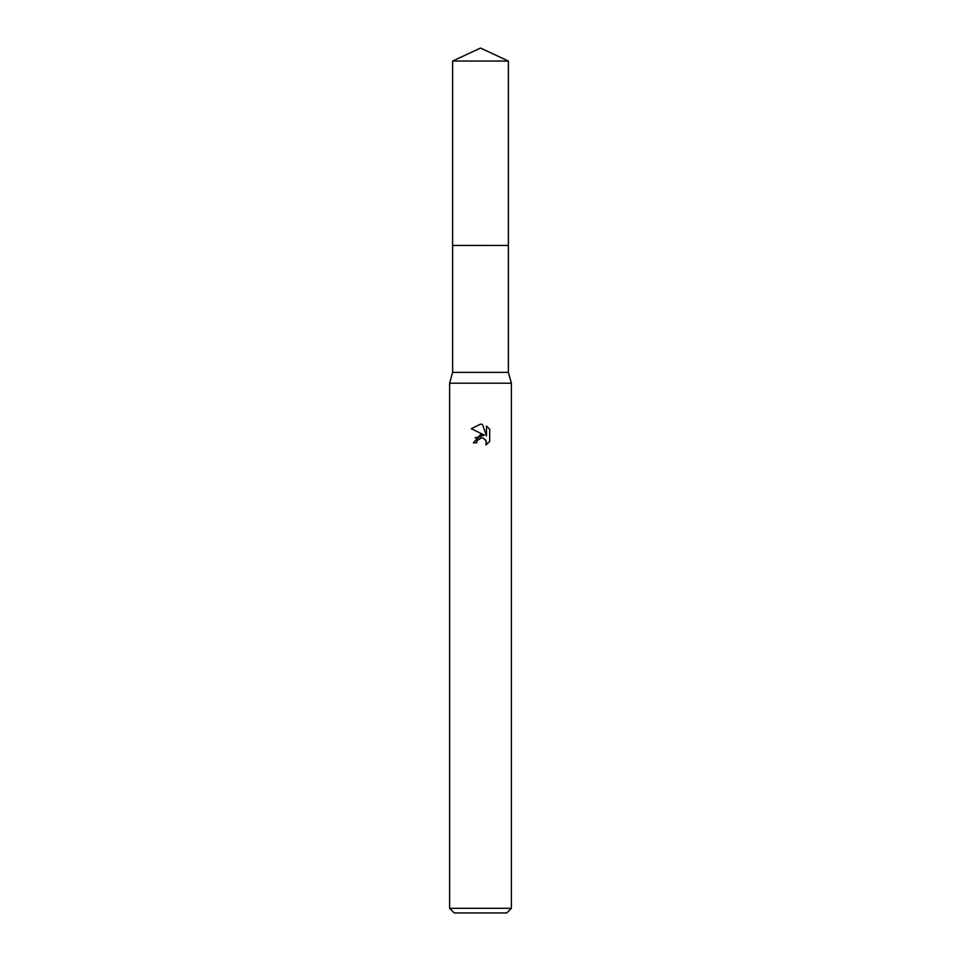 <?xml version="1.0" encoding="UTF-8"?>
<svg xmlns="http://www.w3.org/2000/svg" width="961" height="961" viewBox="0 0 961 961"><rect width="100%" height="100%" fill="white"/><g stroke="black" fill="none" stroke-linecap="round" stroke-linejoin="round"><path stroke-width="1.44" d="M508.381 245.451L508.381 372.387L452.619 372.387L452.619 245.451L508.381 245.451L452.607 245.427L452.619 61.048L480.5 48.05L508.381 61.048L508.393 245.427M452.619 372.387L449.616 383.199L511.384 383.199L511.384 908.313L449.616 908.313L454.241 912.95L506.759 912.95L511.384 908.313M471.322 428.702L480.5 424.173L482.494 424.39L486.494 435.922L486.494 426.035L489.678 429.255L489.678 441.447L485.99 444.979L486.134 440.883L483.467 438.216L481.569 437.832L477.161 440.558L476.644 442.805L473.401 442.805L480.5 434.684L484.428 435.165L475.01 437.88M484.44 435.165L471.322 428.69L480.584 424.173M476.644 442.805L476.968 440.991M485.413 439.67L486.506 442.769L485.99 444.979L489.678 441.435M477.161 440.558L480.236 438.024M480.5 437.952L482.47 437.916M489.678 429.255L486.494 426.047M482.494 424.39L480.728 424.173M452.619 61.048L508.381 61.048M508.381 372.387L511.384 383.199M449.616 383.199L449.616 908.313"/></g></svg>
